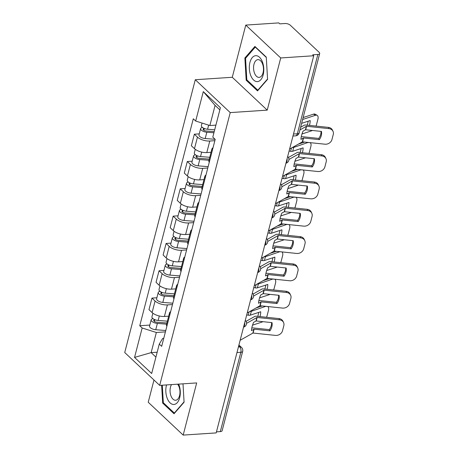 <?xml version="1.0" encoding="UTF-8"?>
<svg xmlns="http://www.w3.org/2000/svg" width="458" height="458" viewBox="0 0 458 458"><rect width="100%" height="100%" fill="white"/><g stroke="black" fill="none" stroke-linecap="round" stroke-linejoin="round"><path stroke-width="0.69" d="M153.98 380.025L148.232 402.244L183.183 435.1L216.193 432.902L313.73 55.756L280.72 57.954L245.769 25.098L232.275 77.276L195.28 79.738L124.731 352.528L159.682 385.384L230.231 112.599L267.226 110.132L280.72 57.954M245.769 25.098L278.779 22.9L279.798 23.856L284.945 23.518A3.996 1.7 14.5 0 1 290.298 25.213L319.134 52.321A3.996 1.7 14.5 0 1 319.69 53.54L299.177 132.86A3.996 1.7 -165.5 0 1 297.345 133.776L317.858 54.456A3.996 1.7 14.5 0 0 319.69 53.54M183.183 435.1L196.677 382.922L159.682 385.384M236.981 352.54L240.834 352.288A3.996 1.7 -165.5 0 0 242.666 351.372L222.153 430.686A3.996 1.7 -165.5 0 1 220.321 431.602L240.834 352.288A3.996 2.221 -93.8 0 0 239.7 346.866L238.692 345.922M216.468 431.86L220.321 431.602M317.858 54.456L312.711 54.8L313.73 55.756M214.859 140.686L209.781 141.024A9.194 3.916 -165.5 0 1 197.461 137.125L194.352 134.2L191.364 145.758L194.473 148.678A9.194 3.916 14.5 0 0 206.793 152.577L211.046 152.296M212.243 150.791A9.194 3.916 -165.5 0 1 211.882 149.068A9.194 3.916 -165.5 0 1 213.033 147.734M199.253 133.873L194.352 134.2M211.882 149.068L208.894 160.621A9.194 3.916 14.5 0 0 209.254 162.344M207.795 168L202.717 168.338A9.194 3.916 -165.5 0 1 190.396 164.439L187.288 161.514L184.299 173.072L187.408 175.992A9.194 3.916 14.5 0 0 199.728 179.891L203.982 179.61M205.178 178.105A9.194 3.916 -165.5 0 1 204.818 176.382A9.194 3.916 -165.5 0 1 205.968 175.048M192.194 161.187L187.288 161.514M204.818 176.382L201.829 187.935A9.194 3.916 14.5 0 0 202.19 189.664M200.73 195.314L195.652 195.652A9.194 3.916 -165.5 0 1 183.332 191.753L180.229 188.828L177.24 200.386L180.343 203.306A9.194 3.916 14.5 0 0 192.663 207.205L196.923 206.924M198.114 205.419A9.194 3.916 -165.5 0 1 197.753 203.696A9.194 3.916 -165.5 0 1 198.909 202.362M185.129 188.501L180.229 188.828M197.753 203.696L194.764 215.249A9.194 3.916 14.5 0 0 195.125 216.977M193.665 222.628L188.587 222.966A9.194 3.916 -165.5 0 1 176.273 219.067L173.164 216.142L170.176 227.7L173.284 230.62A9.194 3.916 14.5 0 0 185.599 234.519L189.858 234.238M191.055 232.733A9.194 3.916 -165.5 0 1 190.694 231.009A9.194 3.916 -165.5 0 1 191.845 229.676M178.065 215.815L173.164 216.142M190.694 231.009L187.706 242.563A9.194 3.916 14.5 0 0 188.066 244.291M186.601 249.942L181.523 250.28A9.194 3.916 -165.5 0 1 169.208 246.381L166.099 243.456L163.111 255.014L166.22 257.934A9.194 3.916 14.5 0 0 178.534 261.833L182.794 261.552M183.99 260.047A9.194 3.916 -165.5 0 1 183.629 258.323A9.194 3.916 -165.5 0 1 184.78 256.99M171 243.129L166.099 243.456M183.629 258.323L180.641 269.876A9.194 3.916 14.5 0 0 181.002 271.605M179.536 277.256L174.464 277.594A9.194 3.916 -165.5 0 1 162.143 273.695L159.035 270.77L156.046 282.328L159.155 285.248A9.194 3.916 14.5 0 0 171.475 289.147L175.729 288.866M176.925 287.361A9.194 3.916 -165.5 0 1 176.565 285.637A9.194 3.916 -165.5 0 1 177.715 284.304M163.935 270.443L159.035 270.77M176.565 285.637L173.576 297.19A9.194 3.916 14.5 0 0 173.937 298.919M172.471 304.57L167.399 304.908A9.194 3.916 -165.5 0 1 155.079 301.009L151.97 298.084L148.982 309.642L152.09 312.562A9.194 3.916 14.5 0 0 164.411 316.461L168.664 316.18M169.861 314.675A9.194 3.916 -165.5 0 1 169.5 312.951A9.194 3.916 -165.5 0 1 170.651 311.617M156.871 297.757L151.97 298.084M169.5 312.951L166.512 324.504A9.194 3.916 14.5 0 0 166.872 326.233M219.846 109.874L215.083 105.392L209.873 125.532L215.901 125.126M209.873 125.532L195.681 121.038L203.289 91.623L220.407 107.716L212.798 137.131L215.191 139.381L161.674 346.34L159.275 344.09L151.672 373.505L134.549 357.412L142.157 327.997L156.35 332.485L151.146 352.62L155.909 357.103M195.681 121.038L193.287 118.788L139.764 325.741L142.157 327.997M195.28 79.738L230.231 112.599M232.275 77.276L267.226 110.132M257.533 90.902L267.581 79.343L266.27 57.107L254.917 46.435L244.87 57.994L246.175 80.224L257.533 90.902M161.628 385.258L162.676 403.092L174.034 413.763L184.082 402.204L183 383.833L184.059 401.855L174.326 413.053L163.323 402.708L162.292 385.212M157.174 352.219L151.146 352.62L134.549 357.412M165.412 331.884L156.35 332.485M159.275 344.09L162.67 338.428L163.735 338.353M149.806 325.071L139.764 325.741M203.289 91.623L215.083 105.392M247.16 80.161L246.175 80.224M245.883 57.926L244.87 57.994M163.661 403.029L162.676 403.092M319.34 139.65A12.395 10.58 -25 0 0 321.464 131.423L305.56 129.763L303.053 131.143A12.395 4.523 115.1 0 0 301.536 135.511A12.395 4.523 115.1 0 0 300.923 139.369L303.436 137.99L319.34 139.65L318.768 138.425L302.978 136.77A3 1.277 14.5 0 0 302.108 136.747A3 1.277 14.5 0 0 301.209 136.948M299.938 129.917L306.471 126.259L328.941 128.612L328.369 127.381A5.994 5.118 -25 0 1 332.445 130.101L333.018 131.326A5.994 5.118 155 0 0 328.941 128.612M300.625 127.261L304.146 125.269A3 1.277 -165.5 0 1 305.142 125.017A3 1.277 -165.5 0 1 306.013 125.04L328.369 127.381M289.599 149.073L302.44 141.843L324.911 144.196A5.994 5.118 155 0 0 331.958 139.535L333.269 134.457A5.994 5.118 155 0 0 333.018 131.326M321.024 131.377A12.395 10.58 -25 0 1 318.768 138.425M309.425 125.395A12.395 6.217 120.3 0 0 310.169 120.551L301.639 123.339M303.133 117.551L313.558 114.145A5.994 3.006 -59.7 0 1 315.224 114.225L317.165 115.359A5.994 3.006 120.3 0 1 317.886 119.309L316.575 124.387A5.994 3.006 120.3 0 1 315.968 126.082M317.165 115.359A5.994 3.006 120.3 0 0 315.493 115.284L313.558 114.145M302.635 119.486L315.493 115.284M301.988 133.965L311.469 130.868A5.994 3.006 120.3 0 0 312.333 130.467M307.175 125.16A12.395 6.217 120.3 0 0 308.148 121.21M214.693 129.809L207.594 129.253A4.998 2.13 -165.5 0 1 201.388 125.624L202.052 123.053M214.224 131.623L206.111 130.994A2.399 1.019 -165.5 0 1 203.134 129.248A2.399 1.019 -165.5 0 1 204.234 128.698L204.297 128.475M213.926 132.786L206.827 132.23A4.998 2.13 -165.5 0 1 200.621 128.601A4.998 2.13 -165.5 0 1 202.499 127.496M215.117 139.306L205.195 138.534A4.998 2.13 -165.5 0 1 198.99 134.904L200.621 128.601M203.833 130.261L204.234 128.698L203.736 128.229M312.276 166.964A12.395 10.58 -25 0 0 314.4 158.737L298.496 157.077L295.988 158.457A12.395 4.523 115.1 0 0 294.471 162.825A12.395 4.523 115.1 0 0 293.859 166.683L296.372 165.304L312.276 166.964L311.703 165.739L295.914 164.084A3 1.277 14.5 0 0 295.044 164.061A3 1.277 14.5 0 0 294.15 164.262M288.918 159.47L299.406 153.573L321.877 155.926L321.304 154.695A5.994 5.118 -25 0 1 325.38 157.415L325.953 158.64A5.994 5.118 155 0 0 321.877 155.926M288.431 157.478L297.082 152.583A3 1.277 -165.5 0 1 298.078 152.331A3 1.277 -165.5 0 1 298.948 152.354L321.304 154.695M282.534 176.387L295.376 169.157L317.846 171.51A5.994 5.118 155 0 0 324.894 166.849L326.205 161.771A5.994 5.118 155 0 0 325.953 158.64M313.965 158.691A12.395 10.58 -25 0 1 311.703 165.739M305.211 194.278A12.395 10.58 -25 0 0 307.341 186.051L291.437 184.391L288.924 185.771A12.395 4.523 115.1 0 0 287.406 190.139A12.395 4.523 115.1 0 0 286.794 194.003L289.307 192.618L305.211 194.278L304.639 193.053L288.849 191.398A3 1.277 14.5 0 0 287.979 191.375A3 1.277 14.5 0 0 287.086 191.576M281.859 186.784L292.341 180.887L314.812 183.24L314.24 182.009A5.994 5.118 -25 0 1 318.316 184.729L318.888 185.954A5.994 5.118 155 0 0 314.812 183.24M281.367 184.792L290.017 179.897A3 1.277 -165.5 0 1 291.013 179.645A3 1.277 -165.5 0 1 291.883 179.668L314.24 182.009M275.47 203.701L288.311 196.471L310.782 198.824A5.994 5.118 155 0 0 317.829 194.163L319.14 189.091A5.994 5.118 155 0 0 318.888 185.954M306.9 186.005A12.395 10.58 -25 0 1 304.639 193.053M255.793 55.676A12.99 7.213 -93.8 0 0 249.347 68.94A12.99 7.213 -93.8 0 0 257.316 81.616A12.99 7.213 -93.8 0 0 263.762 68.345A12.99 7.213 -93.8 0 0 255.793 55.676M257.997 59.632A8.897 4.935 -93.8 0 0 257.928 59.637A8.897 4.935 -93.8 0 0 253.589 68.78A8.897 4.935 -93.8 0 0 259.039 77.391A8.897 4.935 -93.8 0 0 259.108 77.391A8.897 4.935 -93.8 0 0 263.447 68.248A8.897 4.935 -93.8 0 0 257.997 59.632M267.558 78.988L257.82 90.186L246.822 79.847L245.557 58.303L255.289 47.1L266.293 57.445L267.558 78.988M258.169 90.163L257.82 90.186M255.604 47.082L255.289 47.1M166.529 384.932A12.99 7.213 -93.8 0 0 167.13 398.076A12.99 7.213 -93.8 0 0 173.822 404.477A12.99 7.213 -93.8 0 0 179.765 397.395A12.99 7.213 -93.8 0 0 178.654 384.125M171.515 384.6A8.897 4.935 -93.8 0 0 170.542 394.527A8.897 4.935 -93.8 0 0 175.54 400.258A8.897 4.935 -93.8 0 0 175.614 400.252A8.897 4.935 -93.8 0 0 179.868 393.966A8.897 4.935 -93.8 0 0 177.595 384.193M174.675 413.03L174.326 413.053M292.313 147.533A3 1.277 14.5 0 0 292.983 147.539A3 1.277 14.5 0 0 293.692 147.413L308.154 142.432M302.36 152.709A12.395 6.217 120.3 0 0 303.104 147.865L292.696 151.266A3 1.277 -165.5 0 1 291.986 151.392A3 1.277 -165.5 0 1 290.624 151.3L289.095 151.02M310.032 142.633L310.1 142.673A5.994 3.006 120.3 0 1 310.822 146.623L309.511 151.701A5.994 3.006 120.3 0 1 308.904 153.396M308.795 142.501A5.994 3.006 120.3 0 0 308.434 142.598M294.923 161.279L304.404 158.182A5.994 3.006 120.3 0 0 305.268 157.781M298.324 144.133L304.644 142.066M300.116 152.474A12.395 6.217 120.3 0 0 301.089 148.524M209.758 157.289L200.53 156.567A4.998 2.13 -165.5 0 1 194.324 152.938L195.257 149.331M209.289 159.103L199.053 158.308A2.399 1.019 -165.5 0 1 196.07 156.562A2.399 1.019 -165.5 0 1 197.169 156.012L197.232 155.789M208.985 160.266L199.762 159.544A4.998 2.13 -165.5 0 1 193.557 155.915A4.998 2.13 -165.5 0 1 195.434 154.81M208.15 166.632L198.131 165.848A4.998 2.13 -165.5 0 1 191.925 162.218L193.557 155.915M196.768 157.575L197.169 156.012L196.671 155.543M285.248 174.847A3 1.277 14.5 0 0 285.918 174.853A3 1.277 14.5 0 0 286.634 174.727L301.089 169.746M295.296 180.023A12.395 6.217 120.3 0 0 296.045 175.179L285.637 178.58A3 1.277 -165.5 0 1 284.922 178.706A3 1.277 -165.5 0 1 283.559 178.614L282.031 178.334M303.041 169.987A5.994 3.006 120.3 0 0 302.961 169.947L303.041 169.987A5.994 3.006 120.3 0 1 303.763 173.937L302.446 179.015A5.994 3.006 120.3 0 1 301.839 180.71M301.73 169.815A5.994 3.006 120.3 0 0 301.37 169.912M287.859 188.593L297.339 185.496A5.994 3.006 120.3 0 0 298.204 185.095M291.259 171.447L297.58 169.38M293.051 179.788A12.395 6.217 120.3 0 0 294.025 175.838M202.694 184.603L193.465 183.881A4.998 2.13 -165.5 0 1 187.265 180.252L188.192 176.645M202.224 186.417L191.988 185.622A2.399 1.019 -165.5 0 1 189.011 183.876A2.399 1.019 -165.5 0 1 190.11 183.326L190.167 183.103M201.921 187.58L192.698 186.858A4.998 2.13 -165.5 0 1 186.492 183.229A4.998 2.13 -165.5 0 1 188.37 182.124M201.085 193.946L191.066 193.161A4.998 2.13 -165.5 0 1 184.86 189.532L186.492 183.229M189.704 184.889L190.11 183.326L189.606 182.856M298.147 221.592A12.395 10.58 -25 0 0 300.276 213.365L284.372 211.705L281.859 213.084A12.395 4.523 115.1 0 0 280.342 217.453A12.395 4.523 115.1 0 0 279.729 221.317L282.243 219.932L298.147 221.592L297.574 220.367L281.784 218.712A3 1.277 14.5 0 0 280.92 218.689A3 1.277 14.5 0 0 280.021 218.89M274.794 214.098L285.277 208.201L307.747 210.554L307.175 209.323A5.994 5.118 -25 0 1 311.251 212.043L311.824 213.268A5.994 5.118 155 0 0 307.747 210.554M274.302 212.106L282.952 207.211A3 1.277 -165.5 0 1 283.954 206.959A3 1.277 -165.5 0 1 284.819 206.982L307.175 209.323M268.405 231.015L281.246 223.785L303.717 226.138A5.994 5.118 155 0 0 310.764 221.477L312.075 216.405A5.994 5.118 155 0 0 311.824 213.268M299.835 213.319A12.395 10.58 -25 0 1 297.574 220.367M291.082 248.906A12.395 10.58 -25 0 0 293.212 240.679L277.308 239.019L274.794 240.398A12.395 4.523 115.1 0 0 273.283 244.767A12.395 4.523 115.1 0 0 272.665 248.631L275.292 247.251L291.082 248.906L290.509 247.681L274.72 246.026A3 1.277 14.5 0 0 273.855 246.003A3 1.277 14.5 0 0 272.957 246.204M267.73 241.412L278.212 235.515L300.683 237.868L300.11 236.637A5.994 5.118 -25 0 1 304.186 239.357L304.759 240.582A5.994 5.118 155 0 0 300.683 237.868M267.243 239.419L275.888 234.525A3 1.277 -165.5 0 1 276.89 234.273A3 1.277 -165.5 0 1 277.754 234.296L300.11 236.637M261.341 258.329L274.182 251.099L296.652 253.451A5.994 5.118 155 0 0 303.7 248.791L305.017 243.719A5.994 5.118 155 0 0 304.759 240.582M292.771 240.633A12.395 10.58 -25 0 1 290.509 247.681M284.017 276.22A12.395 10.58 -25 0 0 286.147 267.993L270.243 266.333L267.73 267.712A12.395 4.523 115.1 0 0 266.218 272.081A12.395 4.523 115.1 0 0 265.606 275.945L268.228 274.565L284.017 276.22L283.445 274.995L267.661 273.34A3 1.277 14.5 0 0 266.791 273.317A3 1.277 14.5 0 0 265.892 273.518M260.665 268.726L271.147 262.829L293.618 265.182L293.046 263.951A5.994 5.118 -25 0 1 297.122 266.671L297.694 267.896A5.994 5.118 155 0 0 293.618 265.182M260.178 266.733L268.823 261.839A3 1.277 -165.5 0 1 269.825 261.587A3 1.277 -165.5 0 1 270.689 261.61L293.046 263.951M254.282 285.643L267.117 278.412L289.588 280.765A5.994 5.118 155 0 0 296.635 276.105L297.952 271.033A5.994 5.118 155 0 0 297.694 267.896M285.706 267.947A12.395 10.58 -25 0 1 283.445 274.995M278.183 202.161A3 1.277 14.5 0 0 278.859 202.167A3 1.277 14.5 0 0 279.569 202.041L294.025 197.06M288.231 207.337A12.395 6.217 120.3 0 0 288.981 202.493L278.573 205.894A3 1.277 -165.5 0 1 277.863 206.02A3 1.277 -165.5 0 1 276.495 205.928L274.966 205.648M295.977 197.301A5.994 3.006 120.3 0 0 295.897 197.261L295.977 197.301A5.994 3.006 120.3 0 1 296.698 201.251L295.381 206.329A5.994 3.006 120.3 0 1 294.775 208.024M294.666 197.129A5.994 3.006 120.3 0 0 294.305 197.226M280.794 215.907L290.275 212.81A5.994 3.006 120.3 0 0 291.139 212.409M284.2 198.761L290.515 196.694M285.987 207.102A12.395 6.217 120.3 0 0 286.96 203.152M195.629 211.917L186.4 211.195A4.998 2.13 -165.5 0 1 180.2 207.566L181.128 203.959M195.16 213.731L184.923 212.936A2.399 1.019 -165.5 0 1 181.946 211.19A2.399 1.019 -165.5 0 1 183.045 210.64L183.103 210.417M194.862 214.894L185.633 214.172A4.998 2.13 -165.5 0 1 179.427 210.543A4.998 2.13 -165.5 0 1 181.305 209.438M194.02 221.26L184.001 220.475A4.998 2.13 -165.5 0 1 177.796 216.846L179.427 210.543M182.639 212.203L183.045 210.64L182.542 210.17M271.119 229.475A3 1.277 14.5 0 0 271.794 229.481A3 1.277 14.5 0 0 272.504 229.355L286.966 224.38M281.166 234.651A12.395 6.217 120.3 0 0 281.916 229.807L271.508 233.208A3 1.277 -165.5 0 1 270.798 233.334A3 1.277 -165.5 0 1 269.43 233.242L267.901 232.962M288.912 224.615A5.994 3.006 120.3 0 0 288.832 224.575L288.912 224.615A5.994 3.006 120.3 0 1 289.633 228.565L288.317 233.643A5.994 3.006 120.3 0 1 287.71 235.338M287.601 224.443A5.994 3.006 120.3 0 0 287.24 224.54M273.729 243.221L283.21 240.124A5.994 3.006 120.3 0 0 284.075 239.723M277.136 226.075L283.45 224.008M278.922 234.416A12.395 6.217 120.3 0 0 279.895 230.466M188.564 239.231L179.341 238.509A4.998 2.13 -165.5 0 1 173.135 234.88L174.069 231.273M188.095 241.045L177.859 240.25A2.399 1.019 -165.5 0 1 174.882 238.504A2.399 1.019 -165.5 0 1 175.981 237.954L176.038 237.731M187.797 242.208L178.568 241.486A4.998 2.13 -165.5 0 1 172.363 237.857A4.998 2.13 -165.5 0 1 174.24 236.752M186.956 248.574L176.937 247.789A4.998 2.13 -165.5 0 1 170.737 244.16L172.363 237.857M175.574 239.517L175.981 237.954L175.477 237.484M264.054 256.789A3 1.277 14.5 0 0 264.73 256.795A3 1.277 14.5 0 0 265.44 256.669L279.901 251.694M274.102 261.965A12.395 6.217 120.3 0 0 274.852 257.121L264.443 260.522A3 1.277 -165.5 0 1 263.734 260.648A3 1.277 -165.5 0 1 262.365 260.556L260.842 260.276M281.773 251.889L281.847 251.929A5.994 3.006 120.3 0 1 282.569 255.879L281.258 260.957A5.994 3.006 120.3 0 1 280.645 262.652M280.536 251.757A5.994 3.006 120.3 0 0 280.176 251.854M266.665 270.535L276.145 267.438A5.994 3.006 120.3 0 0 277.01 267.037M270.071 253.389L276.386 251.322M271.857 261.73A12.395 6.217 120.3 0 0 272.831 257.78M181.5 266.545L172.277 265.823A4.998 2.13 -165.5 0 1 166.071 262.194L167.004 258.587M181.03 268.359L170.794 267.564A2.399 1.019 -165.5 0 1 167.817 265.817A2.399 1.019 -165.5 0 1 168.916 265.268L168.973 265.045M180.733 269.522L171.504 268.8A4.998 2.13 -165.5 0 1 165.298 265.171A4.998 2.13 -165.5 0 1 167.176 264.066M179.891 275.888L169.872 275.103A4.998 2.13 -165.5 0 1 163.672 271.474L165.298 265.171M168.51 266.831L168.916 265.268L168.412 264.798M276.953 303.534A12.395 10.58 -25 0 0 279.082 295.307L263.178 293.647L260.665 295.026A12.395 4.523 115.1 0 0 259.154 299.395A12.395 4.523 115.1 0 0 258.541 303.259L261.169 301.879L276.953 303.534L276.38 302.309L260.596 300.654A3 1.277 14.5 0 0 259.726 300.631A3 1.277 14.5 0 0 258.827 300.832M253.6 296.04L264.083 290.143L286.553 292.496L285.981 291.265A5.994 5.118 -25 0 1 290.057 293.984L290.63 295.21A5.994 5.118 155 0 0 286.553 292.496M253.114 294.047L261.758 289.153A3 1.277 -165.5 0 1 262.76 288.901A3 1.277 -165.5 0 1 263.631 288.924L285.981 291.265M247.217 312.957L260.052 305.726L282.523 308.079A5.994 5.118 155 0 0 289.576 303.419L290.887 298.347A5.994 5.118 155 0 0 290.63 295.21M278.641 295.261A12.395 10.58 -25 0 1 276.38 302.309M256.99 284.103A3 1.277 14.5 0 0 257.665 284.109A3 1.277 14.5 0 0 258.375 283.983L272.836 279.008M267.037 289.279A12.395 6.217 120.3 0 0 267.787 284.435L257.379 287.836A3 1.277 -165.5 0 1 256.669 287.962A3 1.277 -165.5 0 1 255.301 287.87L253.778 287.59M274.783 279.243A5.994 3.006 120.3 0 0 274.703 279.203L274.783 279.243A5.994 3.006 120.3 0 1 275.504 283.193L274.193 288.271A5.994 3.006 120.3 0 1 273.581 289.966M273.478 279.071A5.994 3.006 120.3 0 0 273.111 279.168M259.606 297.849L269.081 294.752A5.994 3.006 120.3 0 0 269.945 294.351M263.007 280.702L269.321 278.636M264.793 289.044A12.395 6.217 120.3 0 0 265.766 285.094M174.435 293.859L165.212 293.137A4.998 2.13 -165.5 0 1 159.006 289.508L159.939 285.901M173.966 295.673L163.729 294.878A2.399 1.019 -165.5 0 1 160.752 293.131A2.399 1.019 -165.5 0 1 161.851 292.582L161.909 292.359M173.668 296.836L164.439 296.114A4.998 2.13 -165.5 0 1 158.239 292.485A4.998 2.13 -165.5 0 1 160.111 291.38M172.826 303.202L162.813 302.417A4.998 2.13 -165.5 0 1 156.607 298.788L158.239 292.485M161.451 294.145L161.851 292.582L161.348 292.112M269.894 330.848A12.395 10.58 -25 0 0 272.018 322.621L256.114 320.961L253.606 322.34A12.395 4.523 115.1 0 0 252.089 326.709A12.395 4.523 115.1 0 0 251.476 330.573L254.104 329.193L269.894 330.848L269.321 329.623L253.532 327.968A3 1.277 14.5 0 0 252.661 327.945A3 1.277 14.5 0 0 251.763 328.146M246.536 323.354L257.018 317.457L279.489 319.81L278.922 318.579A5.994 5.118 -25 0 1 282.992 321.298L283.565 322.524A5.994 5.118 155 0 0 279.489 319.81M246.049 321.361L254.7 316.467A3 1.277 -165.5 0 1 255.696 316.215A3 1.277 -165.5 0 1 256.566 316.238L278.922 318.579M240.152 340.271L252.993 333.04L275.464 335.393A5.994 5.118 155 0 0 282.512 330.733L283.823 325.661A5.994 5.118 155 0 0 283.565 322.524M271.577 322.575A12.395 10.58 -25 0 1 269.321 329.623M249.931 311.417A3 1.277 14.5 0 0 250.6 311.423A3 1.277 14.5 0 0 251.31 311.297L265.772 306.322M259.972 316.593A12.395 6.217 120.3 0 0 260.722 311.749L250.314 315.15A3 1.277 -165.5 0 1 249.604 315.276A3 1.277 -165.5 0 1 248.242 315.184L246.713 314.904M267.718 306.557A5.994 3.006 120.3 0 0 267.638 306.517L267.718 306.557A5.994 3.006 120.3 0 1 268.44 310.507L267.129 315.585A5.994 3.006 120.3 0 1 266.522 317.28M266.413 306.385A5.994 3.006 120.3 0 0 266.046 306.482M252.541 325.163L262.016 322.066A5.994 3.006 120.3 0 0 262.886 321.665M255.942 308.016L262.257 305.95M257.728 316.358A12.395 6.217 120.3 0 0 258.701 312.408M167.376 321.173L158.147 320.451A4.998 2.13 -165.5 0 1 151.941 316.822L152.875 313.215M166.907 322.987L156.665 322.192A2.399 1.019 -165.5 0 1 153.688 320.445A2.399 1.019 -165.5 0 1 154.787 319.896L154.844 319.673M166.603 324.15L157.375 323.428A4.998 2.13 -165.5 0 1 151.174 319.798A4.998 2.13 -165.5 0 1 153.052 318.694M165.762 330.516L155.749 329.731A4.998 2.13 -165.5 0 1 149.543 326.102L151.174 319.798M154.386 321.459L154.787 319.896L154.283 319.426M243.599 326.932A3.996 2.221 -93.8 0 0 244.578 325.191A3.996 2.221 -93.8 0 0 244.709 322.655M250.663 299.618A3.996 2.221 -93.8 0 0 251.642 297.877A3.996 2.221 -93.8 0 0 251.768 295.341M257.728 272.304A3.996 2.221 -93.8 0 0 258.707 270.564A3.996 2.221 -93.8 0 0 258.833 268.027M264.793 244.99A3.996 2.221 -93.8 0 0 265.772 243.25A3.996 2.221 -93.8 0 0 265.898 240.713M271.857 217.676A3.996 2.221 -93.8 0 0 272.831 215.936A3.996 2.221 -93.8 0 0 272.962 213.399M278.922 190.362A3.996 2.221 -93.8 0 0 279.895 188.622A3.996 2.221 -93.8 0 0 280.027 186.085M285.987 163.048A3.996 2.221 -93.8 0 0 286.96 161.308A3.996 2.221 -93.8 0 0 287.092 158.771M238.423 346.952L239.7 346.866A3.996 2.857 133.2 0 1 241.532 347.456L238.927 345.006M164.411 316.461L167.399 304.908M171.475 289.147L174.464 277.594M178.534 261.833L181.523 250.28M185.599 234.519L188.587 222.966M192.663 207.205L195.652 195.652M199.728 179.891L202.717 168.338M206.793 152.577L209.781 141.024M159.155 285.248L162.143 273.695M166.22 257.934L169.208 246.381M173.284 230.62L176.273 219.067M180.343 203.306L183.332 191.753M187.408 175.992L190.396 164.439M194.473 148.678L197.461 137.125M152.09 312.562L155.079 301.009M292.977 136.02L295.57 135.849A3.996 2.221 -93.8 0 0 297.345 133.776L293.486 134.028M305.429 129.797L306.333 126.293M302.303 141.877L303.299 138.024M305.681 129.769L306.585 126.265M302.555 141.848L303.551 137.995M207.594 129.253L208.659 125.143M205.195 138.534L206.827 132.23M298.364 157.111L299.269 153.607M295.238 169.191L296.234 165.338M298.616 157.083L299.521 153.579M295.49 169.162L296.486 165.309M291.299 184.425L292.21 180.921M288.179 196.505L289.175 192.652M291.551 184.397L292.456 180.893M288.425 196.476L289.422 192.623M293.692 147.413L292.696 151.266M291.471 148.008L290.624 151.3M200.53 156.567L201.686 152.102M198.131 165.848L199.762 159.544M286.634 174.727L285.637 178.58M284.407 175.322L283.559 178.614M193.465 183.881L194.621 179.416M191.066 193.161L192.698 186.858M284.235 211.739L285.145 208.235M281.115 223.819L282.111 219.966M284.487 211.71L285.391 208.207M281.361 223.79L282.357 219.937M277.176 239.053L278.08 235.549M274.05 251.133L275.046 247.28M277.422 239.024L278.327 235.521M274.296 251.104L275.292 247.251M270.111 266.367L271.016 262.863M266.985 278.447L267.982 274.594M270.357 266.338L271.262 262.835M267.232 278.418L268.228 274.565M279.569 202.041L278.573 205.894M277.348 202.636L276.495 205.928M186.4 211.195L187.557 206.73M184.001 220.475L185.633 214.172M272.504 229.355L271.508 233.208M270.283 229.95L269.43 233.242M179.341 238.509L180.492 234.044M176.937 247.789L178.568 241.486M265.44 256.669L264.443 260.522M263.218 257.264L262.365 260.556M172.277 265.823L173.433 261.358M169.872 275.103L171.504 268.8M263.047 293.681L263.951 290.177M259.921 305.761L260.917 301.908M263.293 293.652L264.203 290.149M260.173 305.732L261.169 301.879M258.375 283.983L257.379 287.836M256.154 284.578L255.301 287.87M165.212 293.137L166.369 288.672M162.813 302.417L164.439 296.114M255.982 320.995L256.886 317.491M252.856 333.075L253.852 329.222M256.228 320.966L257.138 317.463M253.108 333.046L254.104 329.193M251.31 311.297L250.314 315.15M249.089 311.892L248.242 315.184M158.147 320.451L159.304 315.986M155.749 329.731L157.375 323.428M285.929 163.26A3.996 3.996 0 0 0 287.681 156.499M278.865 190.574A3.996 3.996 0 0 0 280.617 183.813M271.8 217.888A3.996 3.996 0 0 0 273.552 211.127M264.735 245.202A3.996 3.996 0 0 0 266.487 238.441M257.671 272.516A3.996 3.996 0 0 0 259.423 265.755M250.612 299.83A3.996 3.996 0 0 0 252.358 293.068M243.547 327.144A3.996 3.996 0 0 0 245.293 320.382M242.666 351.372A3.996 3.996 0 0 0 241.532 347.456M295.57 135.849A3.996 3.996 0 0 0 299.177 132.86"/></g></svg>
